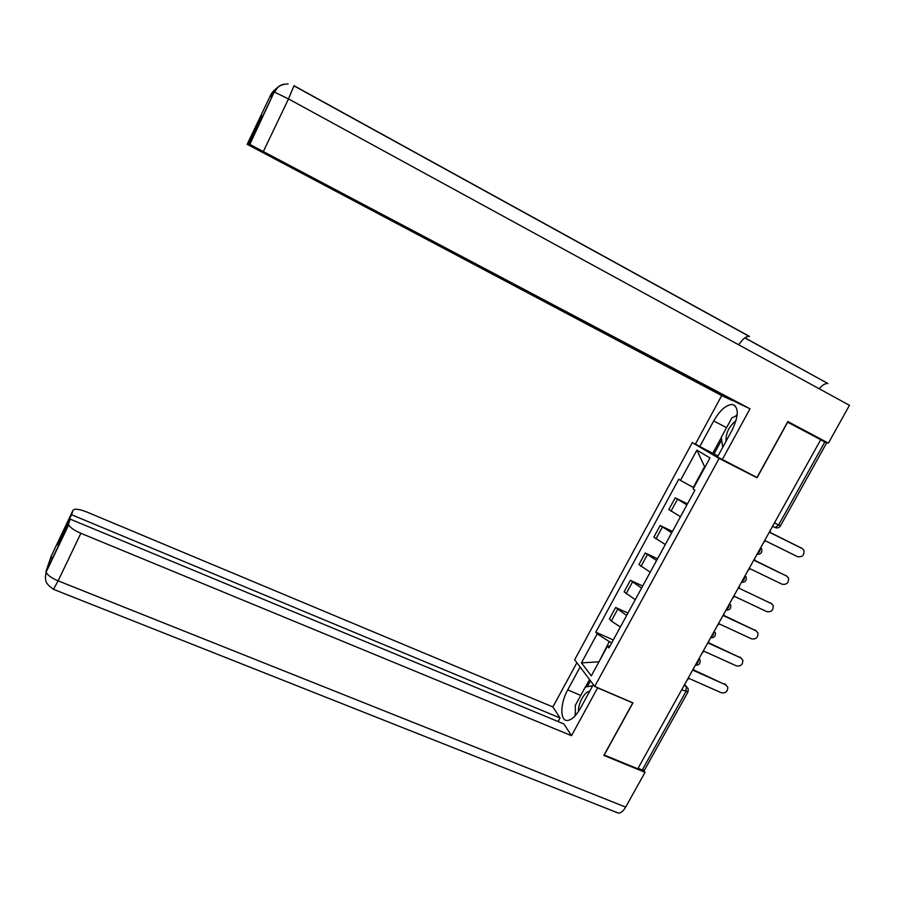 <?xml version="1.0" encoding="UTF-8"?>
<svg xmlns="http://www.w3.org/2000/svg" width="897" height="897" viewBox="0 0 897 897"><rect width="100%" height="100%" fill="white"/><g stroke="black" fill="none" stroke-linecap="round" stroke-linejoin="round"><path stroke-width="1.35" d="M698.326 445.719L692.271 442.636L574.663 659.755L594.7 686.452L719.125 458.423L757.034 477.765L787.667 422.184L820.699 439.732L637.767 768.807L604.219 755.027L632.968 702.867L594.7 686.452M687.887 692.136L644.506 770.052L642.263 770.007L685.902 691.598L686.373 686.497L684.59 684.568M638.059 768.281L642.263 770.007M820.677 439.777L826.586 443.017L780.536 525.732L778.641 524.958L824.814 441.986M686.923 504.865L675.194 497.824L668.826 509.552L680.475 516.694M687.461 503.867L675.194 497.824M671.718 532.773L660.158 525.496L653.835 537.146L665.305 544.535M672.447 531.428L660.158 525.496M656.604 560.513L645.223 552.989L638.933 564.572L650.235 572.196M657.535 558.809L645.223 552.989M641.579 588.073L630.378 580.314L624.133 591.829L635.255 599.689M642.701 586.021L630.378 580.314M626.655 615.465L615.634 607.482L609.422 618.919L611.294 621.027L620.365 627.003M627.956 613.066L615.634 607.482M705.076 466.978L704.571 466.664L693.258 487.452L693.773 487.71M693.258 487.452L680.487 480.377L696.902 450.126L709.987 457.941L693.101 488.955L694.917 490.188L608.973 647.914L607.493 646.143L591.314 675.856L581.447 662.872L597.2 633.843L609.31 641.613L598.815 662.076M680.487 480.377L678.771 479.222L595.799 632.172L597.2 633.843M692.271 442.636L719.125 458.423M753.626 475.769L757.034 477.765M598.961 661.818L581.447 662.872M611.81 642.723L609.31 641.613M613.313 639.953L595.799 632.172M609.938 646.154L607.493 646.143M696.902 450.126L704.571 466.664M763.381 542.842L765.32 540.779L797.657 556.723C802.434 557.25 804.497 555.064 803.858 550.186L802.232 548.572L769.906 532.526L770.601 529.847M769.985 532.381L801.772 548.258M747.896 570.694L749.825 568.642L782.218 584.272C786.848 584.822 788.934 582.714 788.474 577.96L786.759 576.166L754.388 560.446L755.072 557.777M754.5 560.233L786.602 576.053M732.513 598.377L734.43 596.326L766.868 611.653C771.375 612.225 773.472 610.184 773.18 605.553L771.375 603.603L738.96 588.185L771.442 603.636M739.106 587.916L739.644 585.539M293.992 85.708L288.498 98.905L849.47 405.309L828.413 443.118L787.835 421.556L757.001 477.496L717.477 456.965L731.918 430.482C738.848 415.827 739.027 407.148 732.457 404.469C726.245 404.659 719.988 410.153 713.687 420.951L699.772 446.571L695.444 444.037L721.704 395.588L247.18 144.305L732.557 400.645L721.704 395.588M722.197 459.735L750.015 408.797L738.466 403.403L248.637 144.215L249.411 144.182L274.303 91.864M718.015 455.979L699.772 446.571M750.015 408.797L249.411 144.182M819.174 388.771C822.347 385.004 825.262 383.266 827.92 383.535L744.925 337.799M828.413 443.118L817.986 438.285M738.736 344.829C742.391 339.212 745.822 336.375 749.04 336.319L748.76 336.162M248.637 144.215L262.103 115.937L261.218 116.33L247.92 144.26M277.442 87.558L271.163 93.927L269.638 97.145L272.688 95.217L274.101 92.256M737.222 414.649L735.293 416.298M712.79 453.22L721.289 437.624M721.648 439.978L714.034 453.949M284.226 84.105C279.718 85.103 276.422 87.671 274.325 91.83L274.134 92.2M580.74 695.41L567.723 689.883C560.289 703.035 559.739 720.661 567.061 720.482C571.411 720.28 575.874 716.176 580.46 708.182L593.321 684.613M567.723 689.883L580.124 667.032M576.883 662.715L552.9 706.959L560.042 717.97L71.581 514.743L73.038 510.258L51.151 556.263L46.027 571.311L68.688 524.801C70.011 527.503 74.07 530.329 80.865 533.289L58.137 580.852L625.669 807.109L645.044 772.328L603.849 755.409L632.777 702.923L597.626 687.853L571.512 735.675L80.865 533.289M558.102 721.547L560.042 717.97M59.964 540.555L59.404 540.33L57.857 545.006L70.168 519.128L563.921 723.969L571.512 735.675M552.9 706.959L86.886 512.041C79.138 509.025 74.518 508.431 73.038 510.258M625.669 807.109C623.325 811.112 620.937 813.119 618.482 813.142L616.811 812.48M643.654 770.433L645.044 772.328M70.168 519.128L68.643 523.848M59.404 540.33L71.581 514.743M575.358 711.579L574.999 715.963M585.438 687.046L589.52 679.556M590.45 680.789L587.221 686.721M51.264 557.093L51.252 556.084M736.067 420.514C728.958 426.501 725.617 433.397 726.065 441.223M722.769 447.267L721.255 437.4L731.885 417.89L737.132 415.446M589.587 691.452C584.889 691.026 577.803 703.842 578.52 711.422M575.414 715.503L575.28 705.434L585.281 687.068L592.704 685.734M717.219 625.882L719.136 623.841L751.608 638.866C755.992 639.438 758.122 637.475 757.965 632.968L756.093 630.86L723.632 615.746L724.305 613.133M723.823 615.409L756.317 630.972M702.026 653.218L703.932 651.188L736.448 665.899C740.731 666.482 742.862 664.587 742.839 660.192L740.911 657.949L708.406 643.138L709.067 640.536M708.619 642.745L741.27 658.14M686.923 680.375L688.829 678.356L721.379 692.776C725.561 693.359 727.702 691.52 727.792 687.237L725.819 684.871L693.269 670.362L693.919 667.783M693.516 669.902L726.312 685.14M695.455 665.025L697.799 662.771L698.752 659.104M710.738 637.543L713.115 635.233L714.046 631.578M726.11 609.882L728.521 607.516L729.452 603.883M741.584 582.041L744.039 579.63L744.947 576.009M757.158 554.032L759.647 551.554L760.533 547.955M684.086 685.487L686.373 686.497L688.201 688.84L688.033 691.867L681.709 689.759M772.575 526.292L775.3 527.593L778.641 524.958L774.481 522.873M626.084 593.825L632.363 582.265M640.963 566.456L647.286 554.828M655.931 538.906L662.289 527.201M670.99 511.189L677.392 499.416M611.294 621.027L617.54 609.545M699.167 658.353L700.052 659.99C700.535 663.679 698.976 665.406 695.366 665.193M802.232 548.572L801.055 547.798M786.759 576.166L785.615 575.347M771.375 603.603L770.265 602.728M272.901 94.79L271.029 94.241L247.18 144.305M288.116 83.903C278.619 84.475 277.745 88.029 276.725 88.781L274.673 92.212L288.498 98.905L263.483 151.257M726.57 427.656L713.687 420.951M749.522 336.42L294.081 85.753M249.859 144.339L274.168 92.178M46.128 571.131L46.128 572.185C47.339 575.078 51.342 577.971 58.137 580.852L53.45 589.307M756.093 630.86L755.016 629.929M740.911 657.949L739.857 656.974M725.819 684.871L724.798 683.85M757.001 554.324C761.015 554.357 762.517 552.395 761.508 548.459M741.438 582.31C745.34 582.388 746.865 580.505 746.012 576.625M725.987 610.106C729.777 610.24 731.313 608.413 730.607 604.6M710.626 637.733C714.326 637.913 715.873 636.141 715.29 632.396M772.609 526.247L775.3 527.593C777.52 528.344 779.246 527.739 780.502 525.799M735.45 406.049L732.457 404.469M827.92 383.535L744.802 337.889M749.04 336.319L294.07 85.933M277.218 87.771C273.271 90.9 271.354 93.064 271.477 94.275L270.322 96.719M618.482 813.142L53.641 589.385C43.852 582.613 46.218 580.023 45.343 577.5L46.128 572.185L68.688 524.801M50.849 558.326L51.398 556.723M50.445 562.083L50.512 562.991"/></g></svg>
